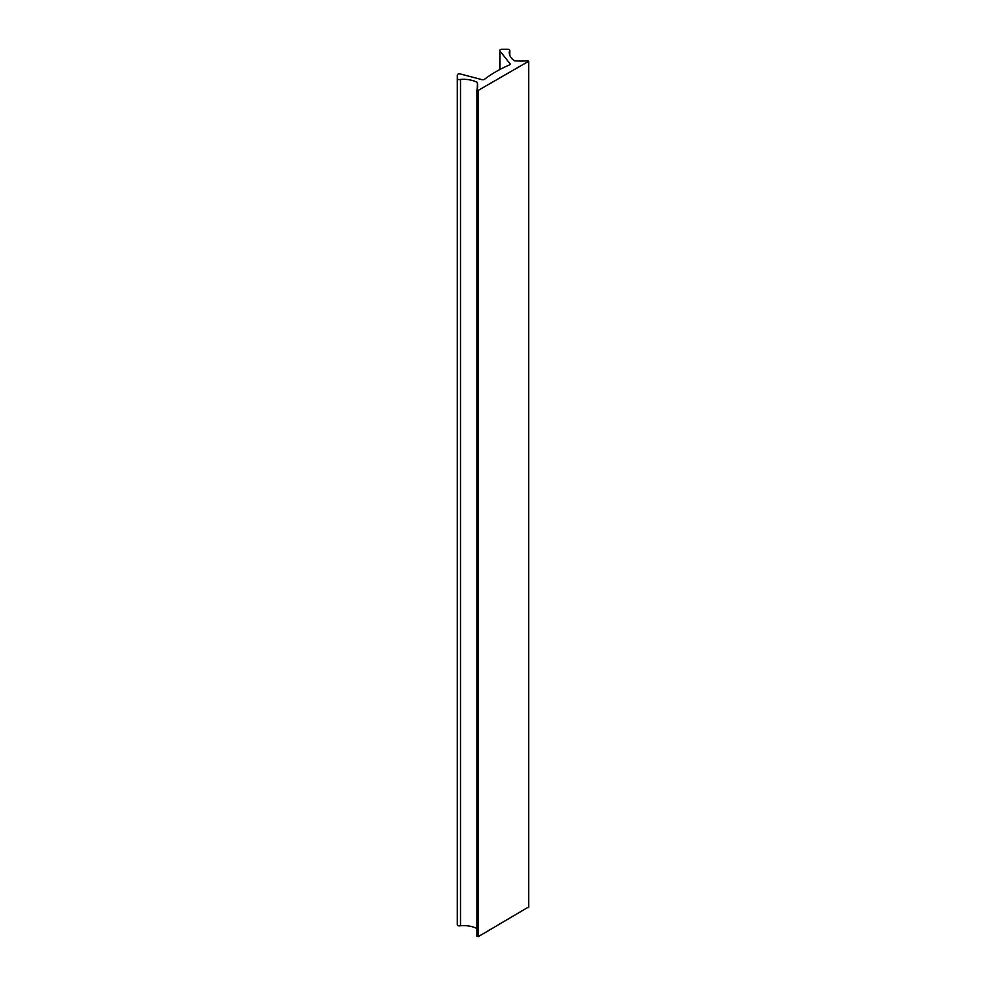 <?xml version="1.0" encoding="UTF-8"?>
<svg xmlns="http://www.w3.org/2000/svg" width="986" height="986" viewBox="0 0 986 986"><rect width="100%" height="100%" fill="white"/><g stroke="black" fill="none" stroke-linecap="round" stroke-linejoin="round"><path stroke-width="1.48" d="M477.199 89.282L477.52 83.292A2.071 1.196 0 0 0 477.36 83.773A2.071 1.196 0 0 0 477.372 83.933A25.907 14.963 0 0 1 477.705 86.324A25.907 14.963 0 0 1 476.977 89.862L478.198 90.404L528.484 61.366L527.547 60.664A25.907 14.963 0 0 1 517.293 60.898A2.071 1.196 0 0 0 516.171 60.984L514.532 60.787A20.731 11.968 0 0 1 509.269 52.825A20.731 11.968 0 0 1 509.466 51.161A2.071 1.196 0 0 0 509.811 50.496A2.071 1.196 0 0 0 507.741 49.3L501.874 49.3A2.071 1.196 0 0 0 499.803 50.496A2.071 1.196 0 0 0 499.988 50.989L509.873 63.572A2.071 1.196 0 0 1 510.058 64.065A2.071 1.196 0 0 1 509.232 65.027A124.384 71.805 0 0 0 484.533 79.287A2.071 1.196 0 0 1 482.018 79.656L460.228 73.95A2.071 1.196 0 0 0 457.294 75.035L457.294 78.424A2.071 1.196 0 0 0 458.379 79.484A2.071 1.196 0 0 0 460.511 79.422L460.511 925.718A2.071 1.196 0 0 1 458.379 925.78A2.071 1.196 0 0 1 457.294 924.72L457.294 78.424M476.977 936.17L478.198 936.7L528.484 907.034M509.466 54.489L509.466 51.161M476.879 928.479A20.731 11.968 0 0 0 460.511 925.718M477.199 82.343A20.731 11.968 0 0 0 460.511 79.422M477.372 88.715L477.372 83.933M478.198 936.7L478.198 90.404M528.484 907.675L528.484 61.366M499.988 69.464L499.988 50.989M509.873 64.571L509.873 63.572M528.706 61.058L528.706 907.354M509.811 50.496L509.811 55.549M499.803 50.496L499.803 69.562M477.36 83.773L477.36 88.789M476.879 90.083L476.879 936.38"/></g></svg>
